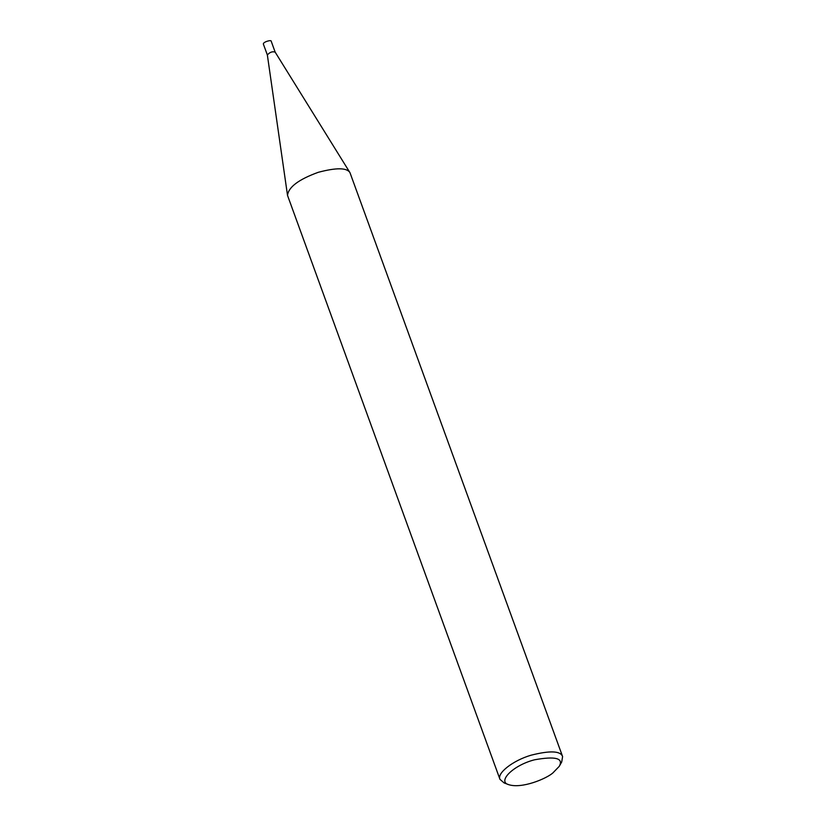 <?xml version="1.0" encoding="UTF-8"?>
<svg xmlns="http://www.w3.org/2000/svg" width="826" height="826" viewBox="0 0 826 826"><rect width="100%" height="100%" fill="white"/><g stroke="black" fill="none" stroke-linecap="round" stroke-linejoin="round"><path stroke-width="1.24" d="M267.387 55.084L267.356 54.97C269.803 52.172 272.404 51.233 275.161 52.131L271.227 41.3C271.64 39.452 262.689 42.023 263.401 44.15L267.387 55.084M508.826 784.7L504.108 782.924L499.967 779.352L287.52 195.39C288.46 187.11 298.713 179.418 318.258 172.314C336.327 167.533 346.899 167.647 349.976 172.665L562.599 756.554L561.721 761.954L559.243 766.352L552.8 773.012C546.069 778.846 521.898 788.892 508.826 784.7C496.942 781.737 513.008 765.268 534.494 759.806C555.506 756.027 563.755 758.206 559.243 766.352M499.967 779.352C496.746 773.219 512.853 760.581 530.87 755.253C549.961 750.411 560.534 750.844 562.599 756.554M287.52 195.39L267.356 54.97M349.976 172.665L275.161 52.131"/></g></svg>

